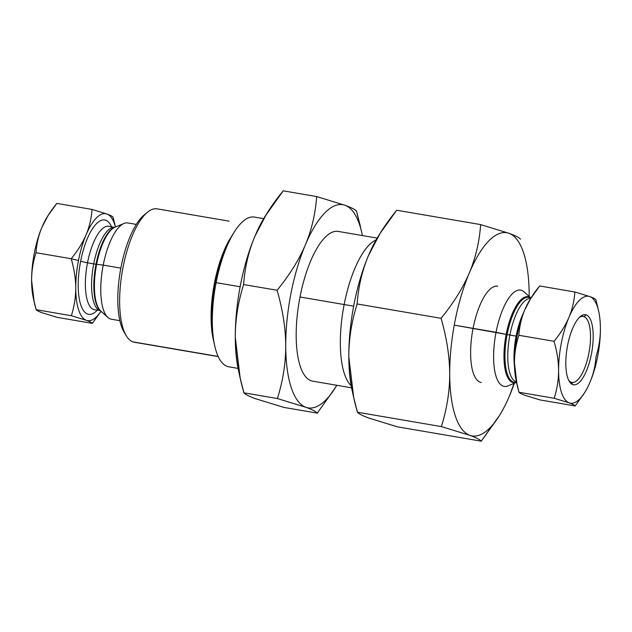 <?xml version="1.0" encoding="UTF-8"?>
<svg xmlns="http://www.w3.org/2000/svg" width="632" height="632" viewBox="0 0 632 632"><rect width="100%" height="100%" fill="white"/><g stroke="black" fill="none" stroke-linecap="round" stroke-linejoin="round"><path stroke-width="0.95" d="M525.208 258.362L525.879 261.15A103.079 36.245 99.7 0 1 529.166 294.757L529.158 296.432L529.166 294.757A103.079 36.245 99.7 0 1 529.166 296.432A103.079 36.245 99.7 0 0 529.166 294.757A103.079 36.245 99.7 0 0 509.068 233.327A103.079 36.245 99.7 0 0 469.339 272.898A103.079 36.245 99.7 0 0 449.708 373.899A103.079 36.245 99.7 0 0 469.805 435.329A103.079 36.245 99.7 0 0 509.534 395.758A103.079 36.245 99.7 0 0 514.314 383.269A103.079 36.245 99.7 0 1 509.534 395.758L514.092 383.363L509.534 395.758A103.079 36.245 99.7 0 1 499.485 415.461L481.252 441.168L397.331 426.813L368.898 418.076L397.331 426.813L481.252 441.168L497.787 418.179M229.147 221.168L157.123 208.852A67.664 23.795 -80.3 0 0 122.64 269.406A67.664 23.795 -80.3 0 0 132.831 341.857L218.143 356.44L132.831 341.857A67.664 23.795 -80.3 0 1 126.337 335.861A67.664 23.795 -80.3 0 1 122.26 271.547A67.664 23.795 -80.3 0 1 147.477 212.233A67.664 23.795 -80.3 0 1 157.171 208.86M213.505 340.356A67.664 23.795 -80.3 0 1 231.186 236.96M126.337 335.861L124.164 332.274A64.251 22.594 -80.3 0 1 120.293 271.207A64.251 22.594 -80.3 0 1 144.23 214.896L147.477 212.233M124.18 332.298A64.251 22.594 -80.3 0 1 120.293 271.191A64.251 22.594 -80.3 0 1 144.27 214.864M134.355 342.26A67.664 23.795 -80.3 0 1 132.831 341.857A67.664 23.795 -80.3 0 0 134.316 342.252L218.214 356.598M254.404 217.084A75.951 26.71 99.7 0 0 234.172 232.165A75.951 26.71 99.7 0 0 216.128 282.646L240.144 286.754L216.128 282.646A75.951 26.71 99.7 0 0 227.117 366.37A75.951 26.71 99.7 0 0 228.8 366.813L238.051 368.401M263.655 218.664L254.38 217.076A75.951 26.71 99.7 0 0 216.128 282.646A75.951 26.71 99.7 0 0 214.73 345.87A75.951 26.71 99.7 0 0 227.117 366.37A75.951 26.71 99.7 0 0 228.776 366.813M353.659 306.165L300.002 296.993L353.659 306.165M214.73 345.87L213.245 339.226A67.664 23.795 -80.3 0 1 230.569 237.932L234.172 232.165M525.879 261.15A103.079 36.245 99.7 0 0 509.068 233.327C515.42 235.657 519.235 237.6 520.515 239.165C519.235 237.6 515.42 235.657 509.068 233.327L480.636 224.589C479.412 241.756 475.643 257.856 469.339 272.898C462.948 287.931 453.515 303.068 441.057 318.307C446.729 337.986 449.613 356.519 449.708 373.899C449.715 391.271 446.935 408.833 441.365 426.592L357.451 412.238L353.699 397.449L348.801 356.646A103.079 36.245 -80.3 0 1 368.432 255.644A103.079 36.245 99.7 0 1 378.481 235.941A103.079 36.245 99.7 0 0 368.432 255.644C362.128 270.686 358.368 286.794 357.143 303.952C351.574 321.72 348.801 339.281 348.801 356.646A103.079 36.245 -80.3 0 1 368.432 255.644C362.128 270.686 358.368 286.794 357.143 303.952C351.574 321.72 348.801 339.281 348.801 356.646A103.079 36.245 99.7 0 0 352.111 390.347M499.485 415.461A103.079 36.245 99.7 0 1 469.805 435.329L441.365 426.592L469.805 435.329A103.079 36.245 99.7 0 1 449.708 373.899C449.613 356.519 446.729 337.986 441.057 318.307L357.143 303.952L441.057 318.307C453.515 303.068 462.948 287.931 469.339 272.898A103.079 36.245 99.7 0 1 509.068 233.327L480.636 224.589C479.412 241.756 475.643 257.856 469.339 272.898A103.079 36.245 99.7 0 0 449.708 373.899C449.715 391.271 446.935 408.833 441.365 426.592L357.451 412.238C351.779 392.559 348.896 374.026 348.801 356.646A103.079 36.245 99.7 0 0 352.087 390.26L353.699 397.449M357.451 412.238C358.731 413.802 362.547 415.745 368.898 418.076C362.547 415.745 358.731 413.802 357.451 412.238M396.714 210.243L380.227 233.145L368.432 255.644C374.823 240.618 384.256 225.482 396.714 210.243L480.636 224.589L396.714 210.243M469.805 435.329C476.157 437.66 479.972 439.603 481.252 441.168C479.972 439.603 476.157 437.66 469.805 435.329M351.179 385.741A75.951 26.71 -80.3 0 1 343.279 309.34A75.951 26.71 -80.3 0 1 376.119 239.899M232.979 234.14A70.523 24.798 99.7 0 0 214.256 343.611M497.7 286.201A48.838 17.175 99.7 0 0 497.668 286.193A48.838 17.175 99.7 0 0 472.783 329.888A48.838 17.175 99.7 0 0 480.138 382.178A48.838 17.175 99.7 0 0 481.205 382.463A48.838 17.175 99.7 0 0 481.236 382.471M361.899 233.113L356.535 211.127C355.263 209.571 351.447 207.628 345.088 205.297A103.071 36.245 99.7 0 1 361.899 233.113A103.071 36.245 99.7 0 1 362.413 235.554A103.071 36.245 99.7 0 0 345.088 205.297A103.071 36.245 99.7 0 0 305.367 244.861A103.071 36.245 99.7 0 0 285.735 345.854A103.071 36.245 99.7 0 0 305.833 407.284A103.071 36.245 99.7 0 0 336.809 385.283A103.071 36.245 99.7 0 1 335.505 387.416A103.071 36.245 99.7 0 1 305.833 407.284C312.184 409.615 316 411.558 317.272 413.115L335.505 387.416M360.374 226.303L356.535 211.127C355.263 209.571 351.447 207.628 345.088 205.297A103.071 36.245 99.7 0 0 305.367 244.861A103.071 36.245 99.7 0 0 285.735 345.854C285.735 363.242 282.954 380.804 277.393 398.547L305.833 407.284C312.184 409.615 316 411.558 317.272 413.115L283.808 407.395L255.375 398.658L283.808 407.395L317.272 413.115L334.762 388.593M266.704 213.742L254.909 236.234A103.071 36.245 -80.3 0 1 264.958 216.531L283.191 190.832C270.741 206.064 261.316 221.192 254.909 236.234C248.605 251.299 244.845 267.399 243.62 284.542L277.085 290.262C289.535 275.038 298.96 259.91 305.367 244.861C311.671 229.803 315.439 213.703 316.656 196.56L283.191 190.832L316.656 196.56L345.088 205.297L316.656 196.56C315.439 213.703 311.671 229.803 305.367 244.861C298.96 259.91 289.535 275.038 277.085 290.262C282.757 309.925 285.64 328.458 285.735 345.854A103.071 36.245 99.7 0 0 305.833 407.284L277.393 398.547L243.928 392.82C245.208 394.376 249.016 396.319 255.375 398.658C249.016 396.319 245.208 394.376 243.928 392.82C238.264 373.157 235.381 354.631 235.286 337.227L240.176 378.031L243.928 392.82L277.393 398.547C282.954 380.804 285.735 363.242 285.735 345.854C285.64 328.458 282.757 309.925 277.085 290.262L243.62 284.542C238.059 302.286 235.278 319.847 235.286 337.227A103.071 36.245 99.7 0 0 238.572 370.842L240.184 378.031M264.998 216.46A103.071 36.245 -80.3 0 0 254.909 236.234A103.071 36.245 99.7 0 0 235.286 337.227A103.071 36.245 99.7 0 0 238.588 370.929M254.909 236.234C248.605 251.299 244.845 267.399 243.62 284.542C238.059 302.286 235.278 319.847 235.286 337.227A103.071 36.245 99.7 0 1 254.909 236.234M338.823 231.517A75.966 26.71 99.7 0 0 338.262 231.407A75.966 26.71 99.7 0 0 325.267 237.174A75.966 26.71 99.7 0 0 296.906 318.955A75.966 26.71 99.7 0 0 312.658 381.175A75.966 26.71 99.7 0 0 313.219 381.254M516.549 382.344L508.049 385.875A48.838 17.175 99.7 0 1 496.049 332.282L507.125 334.549A43.11 15.16 -80.3 0 1 530.904 298.146A43.11 15.16 -80.3 0 0 507.125 334.549A43.11 15.16 99.7 0 0 516.526 382.242A43.11 15.16 99.7 0 1 507.125 334.549L509.89 335.071A42.376 14.899 -80.3 0 1 530.73 298.423A42.376 14.899 -80.3 0 0 509.89 335.071L516.107 336.129A42.376 14.899 -80.3 0 1 523.857 312.121A42.376 14.899 -80.3 0 0 516.107 336.129A42.376 14.899 99.7 0 0 514.519 366.718A42.376 14.899 99.7 0 1 516.107 336.129L454.258 325.132L496.049 332.282A48.838 17.175 -80.3 0 1 520.642 290.12A48.838 17.175 -80.3 0 1 524.126 291.905A48.838 17.175 -80.3 0 0 496.049 332.282A48.838 17.175 99.7 0 0 504.178 386.397A48.838 17.175 99.7 0 0 508.073 385.868M509.89 335.071A42.376 14.899 99.7 0 0 516.455 381.918A42.376 14.899 99.7 0 1 509.89 335.071M516.186 380.725A54.234 19.071 -80.3 0 1 514.448 363.005A54.234 19.071 -80.3 0 1 524.773 309.862A54.234 19.071 -80.3 0 1 530.098 299.442M584.782 392.417L575.191 405.942L539.981 399.922L525.018 395.324C521.677 394.099 519.67 393.072 518.998 392.251L516.178 380.685A54.234 19.071 -80.3 0 1 514.448 363.005A54.234 19.071 -80.3 0 1 524.773 309.862A54.234 19.071 -80.3 0 1 530.058 299.497L539.657 285.972L574.867 291.992L589.83 296.59C593.172 297.814 595.178 298.841 595.85 299.655L598.67 311.228A54.234 19.071 -80.3 0 1 600.4 328.909C600.4 338.057 598.938 347.3 596.008 356.638C595.368 365.659 593.385 374.128 590.067 382.052A54.234 19.071 -80.3 0 1 584.782 392.417A54.234 19.071 -80.3 0 1 569.171 402.868L554.209 398.271C557.132 388.941 558.593 379.698 558.593 370.55C558.546 361.393 557.029 351.645 554.043 341.296C560.592 333.285 565.553 325.322 568.926 317.406C572.244 309.483 574.227 301.014 574.867 291.992L589.83 296.59A54.234 19.071 -80.3 0 1 598.67 311.228M517.023 384.477L514.448 363.005C514.448 353.857 515.909 344.614 518.832 335.276C519.48 326.254 521.455 317.785 524.773 309.862L530.983 298.028M584.395 393.041L575.191 405.942L539.981 399.922L525.018 395.324C521.677 394.099 519.67 393.072 518.998 392.251C516.012 381.91 514.495 372.153 514.448 363.005C514.448 353.857 515.909 344.614 518.832 335.276C519.48 326.254 521.455 317.785 524.773 309.862C528.147 301.946 533.108 293.983 539.657 285.972L574.867 291.992C574.227 301.014 572.244 309.483 568.926 317.406A54.234 19.071 -80.3 0 1 589.83 296.59A54.234 19.071 -80.3 0 1 600.4 328.909C600.4 338.057 598.938 347.3 596.008 356.638C595.368 365.659 593.385 374.128 590.067 382.052A54.234 19.071 -80.3 0 1 569.171 402.868A54.234 19.071 -80.3 0 1 558.593 370.55C558.546 361.393 557.029 351.645 554.043 341.296C560.592 333.285 565.553 325.322 568.926 317.406A54.234 19.071 99.7 0 0 558.593 370.55A54.234 19.071 -80.3 0 0 569.171 402.868L554.209 398.271C557.132 388.941 558.593 379.698 558.593 370.55A54.234 19.071 99.7 0 1 568.926 317.406A54.234 19.071 -80.3 0 1 589.83 296.59C593.172 297.814 595.178 298.841 595.85 299.655L597.872 307.65M518.832 335.276L554.043 341.296L518.832 335.276M575.191 405.942C574.52 405.12 572.513 404.101 569.171 402.868C572.513 404.101 574.52 405.12 575.191 405.942M590.067 382.052A54.234 19.071 99.7 0 0 600.4 328.909A54.234 19.071 99.7 0 1 590.067 382.052M586.267 314.902A35.542 12.498 -80.3 0 1 591.41 354.086A35.542 12.498 -80.3 0 1 572.726 384.556A35.542 12.498 -80.3 0 1 567.591 345.38A35.542 12.498 -80.3 0 1 586.267 314.902L583.984 316.593A33.488 11.779 -80.3 0 1 588.827 353.509A33.488 11.779 -80.3 0 1 571.225 382.226A33.488 11.779 -80.3 0 1 568.682 380.235A33.488 11.779 -80.3 0 0 571.225 382.226L572.726 384.556A35.542 12.498 -80.3 0 1 569.321 381.404A35.542 12.498 -80.3 0 1 567.181 347.624A35.542 12.498 -80.3 0 1 580.421 316.474A35.542 12.498 -80.3 0 1 586.267 314.902L583.984 316.593A33.488 11.779 -80.3 0 1 589.024 352.451A33.488 11.779 -80.3 0 1 571.96 382.415A33.488 11.779 -80.3 0 1 571.225 382.226L572.726 384.556A35.542 12.498 -80.3 0 0 591.41 354.086A35.542 12.498 -80.3 0 0 586.267 314.902M583.233 316.395L583.249 316.395A33.488 11.779 -80.3 0 0 579.433 317.367A33.488 11.779 -80.3 0 1 583.984 316.593L582.491 316.34M583.249 316.395A33.488 11.779 -80.3 0 1 583.984 316.593M518.998 392.251L554.209 398.271L518.998 392.251M524.118 291.897L530.959 298.051A43.608 15.334 99.7 0 0 529.079 296.961A43.608 15.334 99.7 0 0 528.123 296.708A43.608 15.334 99.7 0 0 506.161 334.352A43.608 15.334 99.7 0 0 512.465 382.415A43.608 15.334 99.7 0 0 513.421 382.668A43.608 15.334 99.7 0 0 516.549 382.336M136.322 224.4L127.822 222.946A48.838 17.175 99.7 0 0 103.221 265.108L120.846 268.118L103.221 265.108A48.838 17.175 -80.3 0 0 111.358 319.223L119.859 320.677M111.39 319.223A48.838 17.175 -80.3 0 1 107.882 317.446A48.838 17.175 -80.3 0 1 103.221 265.108L95.993 264.239L103.221 265.108A48.838 17.175 99.7 0 1 123.951 223.467A48.838 17.175 99.7 0 1 127.846 222.954M94.555 309.791A42.376 14.899 -80.3 0 1 87.5 262.833L80.62 261.3A47.842 16.827 -80.3 0 0 80.856 305.161A47.842 16.827 -80.3 0 0 97.21 310.249A47.842 16.827 -80.3 0 1 80.856 305.161A47.842 16.827 -80.3 0 1 80.62 261.3A47.842 16.827 99.7 0 1 111.493 226.706A47.842 16.827 99.7 0 0 80.62 261.3L87.5 262.833A42.376 14.899 99.7 0 1 108.838 226.256L108.846 226.256A42.376 14.899 99.7 0 0 108.838 226.256A42.376 14.899 99.7 0 0 87.5 262.833A42.376 14.899 -80.3 0 0 94.555 309.791L94.555 309.791A42.376 14.899 -80.3 0 1 94.555 309.791L100.101 310.446A43.11 15.16 -80.3 0 1 95.993 264.239A43.11 15.16 99.7 0 1 114.289 227.488A43.11 15.16 99.7 0 0 95.993 264.239L93.71 263.9L95.993 264.239A43.11 15.16 -80.3 0 0 100.101 310.446A43.11 15.16 -80.3 0 1 100.101 310.446L107.882 317.446M114.313 227.473A43.11 15.16 99.7 0 0 114.289 227.481L123.951 223.467M114.779 227.275A42.376 14.899 99.7 0 0 93.71 263.9A42.376 14.899 -80.3 0 0 100.496 310.802A42.376 14.899 -80.3 0 1 93.71 263.9L87.5 262.833L93.71 263.9A42.376 14.899 99.7 0 1 114.779 227.275M115.451 226.999L113.002 217.092C112.33 216.27 110.324 215.243 106.982 214.019A54.234 19.071 99.7 0 1 115.427 227.014A54.234 19.071 99.7 0 0 106.982 214.019A54.234 19.071 99.7 0 0 86.078 234.843A54.234 19.071 99.7 0 0 78.479 260.518A54.234 19.071 99.7 0 0 75.745 287.979A54.234 19.071 99.7 0 0 86.323 320.305A54.234 19.071 99.7 0 0 101.017 311.268A54.234 19.071 99.7 0 1 86.323 320.305C89.665 321.53 91.672 322.557 92.343 323.371L101.017 311.315M115.024 225.079L113.002 217.092C112.33 216.27 110.324 215.243 106.982 214.019L92.019 209.421C91.379 218.443 89.396 226.92 86.078 234.843C82.705 242.759 77.744 250.722 71.195 258.733L78.479 260.518A54.234 19.071 99.7 0 0 75.745 287.979A54.234 19.071 99.7 0 0 86.323 320.305C89.665 321.53 91.672 322.557 92.343 323.371L57.133 317.351L42.17 312.753L57.133 317.351L92.343 323.371L101.017 311.323M48.135 215.457L47.218 216.926A54.234 19.071 99.7 0 0 41.933 227.291C45.299 219.375 50.26 211.412 56.809 203.401L92.019 209.421L56.809 203.401L48.135 215.457L41.933 227.291C38.607 235.215 36.632 243.691 35.992 252.705L71.195 258.733C77.744 250.722 82.705 242.759 86.078 234.843C89.396 226.92 91.379 218.443 92.019 209.421L106.982 214.019A54.234 19.071 99.7 0 0 86.078 234.843A54.234 19.071 99.7 0 0 78.479 260.518L71.195 258.733C74.181 269.074 75.698 278.831 75.745 287.979C75.745 297.127 74.284 306.37 71.361 315.708L86.323 320.305L71.361 315.708L36.15 309.688C36.822 310.502 38.828 311.529 42.17 312.753C38.828 311.529 36.822 310.502 36.15 309.688L33.33 298.114A54.234 19.071 99.7 0 1 31.6 280.434L34.175 301.906M47.242 216.871A54.234 19.071 99.7 0 0 41.933 227.291A54.234 19.071 -80.3 0 0 31.6 280.434C31.655 289.59 33.172 299.339 36.15 309.688L71.361 315.708C74.284 306.37 75.745 297.127 75.745 287.979C75.698 278.831 74.181 269.074 71.195 258.733L35.992 252.705C33.062 262.043 31.6 271.286 31.6 280.434A54.234 19.071 -80.3 0 1 41.933 227.291C38.607 235.215 36.632 243.691 35.992 252.705C33.062 262.043 31.6 271.286 31.6 280.434A54.234 19.071 99.7 0 0 33.346 298.178M100.78 311.062A43.608 15.334 -80.3 0 1 96.617 264.318A43.608 15.334 -80.3 0 1 115.15 227.125M312.097 381.057L351.574 387.811M377.178 238.074L337.701 231.328M378.481 235.941L380.227 233.145M114.289 227.481L108.838 226.256"/></g></svg>
